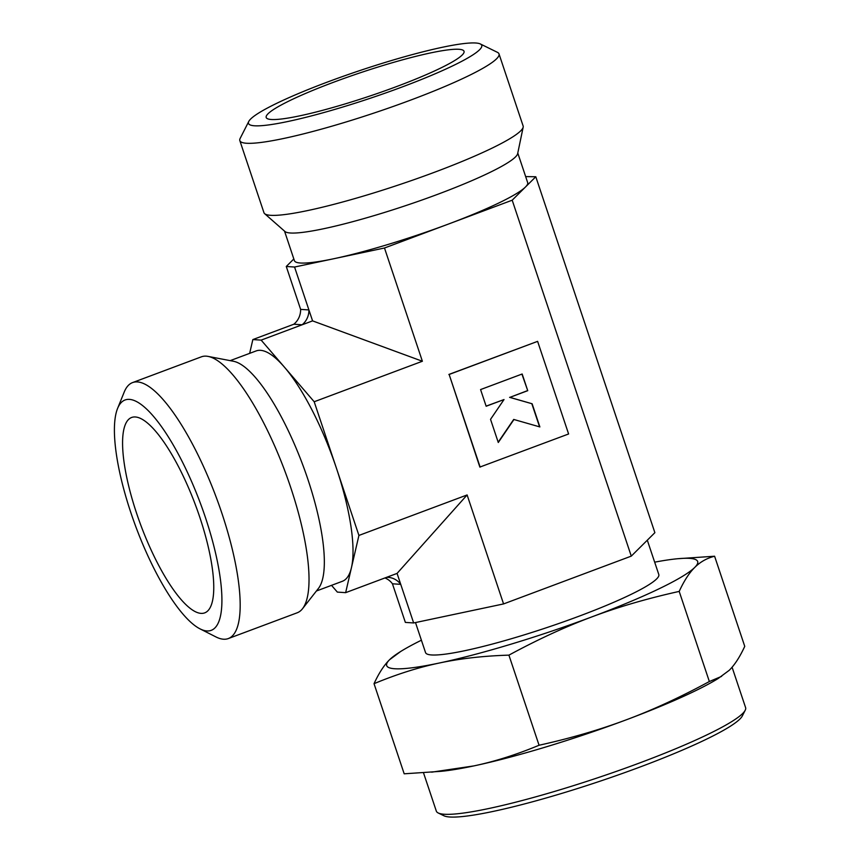 <?xml version="1.0" encoding="UTF-8"?>
<svg xmlns="http://www.w3.org/2000/svg" width="860" height="860" viewBox="0 0 860 860"><rect width="100%" height="100%" fill="white"/><g stroke="black" fill="none" stroke-linecap="round" stroke-linejoin="round"><path stroke-width="1.29" d="M480.321 43.957L497.424 52.331A136.654 16.437 161.5 0 1 499.004 53.901L523.116 125.958A136.654 16.437 161.5 0 1 523.17 127.151L517.655 153.65A122.98 14.792 161.5 0 1 418.175 201.358A122.98 14.792 161.5 0 1 290.39 232.995A122.98 14.792 161.5 0 1 284.972 231.512L264.622 213.656A136.654 16.437 161.5 0 1 263.945 212.678L239.832 140.621A136.654 16.437 161.5 0 1 240.155 138.406L248.776 121.432A122.98 14.792 161.5 0 1 350.901 73.605A122.98 14.792 161.5 0 1 475.72 43A122.98 14.792 161.5 0 1 480.321 43.957A122.98 14.792 161.5 0 1 393.256 90.246A122.98 14.792 161.5 0 1 254.517 125.786A122.98 14.792 161.5 0 1 248.776 121.432M284.52 231.114L294.399 260.644A122.98 14.792 -18.5 0 0 300.43 263.01A122.98 14.792 -18.5 0 0 333.906 258.709A122.98 14.792 -18.5 0 0 448.339 224.095A122.98 14.792 -18.5 0 0 525.471 187.007A122.98 14.792 -18.5 0 0 527.664 182.589L517.784 153.069M400.642 651.514L389.591 659.706C384.087 665.124 378.894 673.122 374.035 683.689C396.611 674.304 418.379 667.414 439.331 663.017A163.98 19.715 161.5 0 1 394.708 668.747A163.98 19.715 161.5 0 1 389.591 659.706A163.98 19.715 161.5 0 1 400.642 651.514A163.98 19.715 161.5 0 1 421.4 640.216M689.634 558.366A163.98 19.715 161.5 0 1 694.751 567.417C700.244 561.924 706.855 558.194 714.596 556.226L678.045 558.699A163.98 19.715 161.5 0 1 689.634 558.366M714.596 556.226L744.749 646.354C739.88 656.911 734.698 664.909 729.194 670.338L718.143 678.518A163.98 19.715 161.5 0 1 626.349 719.788A163.98 19.715 161.5 0 1 473.774 765.927A163.98 19.715 161.5 0 1 440.728 771.345L404.189 773.807L374.035 683.689M721.615 676.368L709.35 681.529C680.475 697.17 652.804 709.93 626.349 719.788C599.925 729.721 570.836 738.202 539.069 745.255C516.494 754.639 494.726 761.53 473.774 765.927L431.666 772.162M647.311 540.198L658.803 574.534A122.98 14.792 161.5 0 1 563.386 621.898A122.98 14.792 161.5 0 1 431.569 654.954A122.98 14.792 161.5 0 1 425.539 652.589L415.498 622.565M499.004 53.901A136.654 16.437 161.5 0 1 392.998 106.522A136.654 16.437 161.5 0 1 246.53 143.254A136.654 16.437 161.5 0 1 239.832 140.621M523.17 127.151A136.654 16.437 161.5 0 1 412.628 180.159A136.654 16.437 161.5 0 1 270.642 215.312A136.654 16.437 161.5 0 1 264.622 213.656M732.075 667.209L745.599 707.619A163.067 19.608 161.5 0 1 745.212 710.253A163.067 19.608 161.5 0 1 609.804 773.667A163.067 19.608 161.5 0 1 444.308 814.248A163.067 19.608 161.5 0 1 438.213 812.979A163.067 19.608 161.5 0 1 436.321 811.098L423.507 772.817M745.212 710.253L742.341 715.918A158.509 19.06 161.5 0 1 610.707 777.558A158.509 19.06 161.5 0 1 449.844 817A158.509 19.06 161.5 0 1 443.91 815.764L438.213 812.979M129.43 399.384A122.98 34.346 69.5 0 1 205.475 517.655A122.98 34.346 69.5 0 1 206.905 630.95A122.98 34.346 69.5 0 1 200.057 628.875A122.98 34.346 69.5 0 1 136.009 527.212A122.98 34.346 69.5 0 1 117.573 408.468A122.98 34.346 69.5 0 1 129.43 399.384M117.573 408.468L124.238 392.01A136.654 38.163 69.5 0 1 132.558 382.592A136.654 38.163 69.5 0 1 137.406 381.926A136.654 38.163 69.5 0 1 219.128 505.25A136.654 38.163 69.5 0 1 228.351 638.55A136.654 38.163 69.5 0 1 223.503 639.216A136.654 38.163 69.5 0 1 215.892 636.905L200.057 628.875M132.558 382.592L201.391 356.825A136.654 38.163 69.5 0 1 206.25 356.158A136.654 38.163 69.5 0 1 208.077 356.406A136.654 38.163 69.5 0 1 285.025 471.43A136.654 38.163 69.5 0 1 302.505 608.729A136.654 38.163 69.5 0 1 297.184 612.793L228.351 638.55M208.077 356.406L233.479 361.275A122.98 34.346 69.5 0 1 302.741 464.808A122.98 34.346 69.5 0 1 318.469 588.369L302.505 608.729M316.405 591.003L342.355 581.295A122.98 34.346 -110.5 0 0 351.45 567.621A122.98 34.346 -110.5 0 0 336.561 468.592A122.98 34.346 -110.5 0 0 284.348 367.08A122.98 34.346 -110.5 0 0 260.505 350.332A122.98 34.346 -110.5 0 0 256.14 350.934L230.19 360.641M135.31 416.971A104.307 29.122 69.5 0 1 196.596 508.077A104.307 29.122 69.5 0 1 206.346 612.041A104.307 29.122 69.5 0 1 201.025 613.374A104.307 29.122 69.5 0 1 137.589 516.193A104.307 29.122 69.5 0 1 133.364 417.035A104.307 29.122 69.5 0 1 135.31 416.971M458.917 49.289A104.307 12.545 161.5 0 1 464.099 51.611A104.307 12.545 161.5 0 1 381.851 91.912A104.307 12.545 161.5 0 1 271.308 119.497A104.307 12.545 161.5 0 1 266.331 117.788A104.307 12.545 161.5 0 1 345.87 77.766A104.307 12.545 161.5 0 1 458.917 49.289M513.979 419.465L498.284 442.491L490.533 419.336L504.014 399.556L486.158 406.242L480.579 389.569L522.16 374.003L527.739 390.676L509.883 397.363L532.125 403.77L539.865 426.925L513.699 419.443L498.187 442.201M486.115 406.135L504.014 399.556M521.923 374.089L527.739 390.676M527.47 390.655L509.883 397.363M509.604 397.341L532.125 403.77M531.846 403.748L539.575 426.839M480.138 467.098L449.146 374.465L537.618 341.356L568.611 433.977L479.858 467.077L449.146 374.465M448.866 374.455L537.618 341.356M654.664 562.171A163.98 19.715 161.5 0 1 678.045 558.699M591.916 616.867A163.98 19.715 161.5 0 1 439.331 663.017C460.272 658.545 483.46 655.922 508.916 655.137C537.801 639.485 565.471 626.736 591.916 616.867C618.34 606.945 647.44 598.452 679.196 591.411C684.066 580.844 689.247 572.846 694.751 567.417A163.98 19.715 161.5 0 1 591.916 616.867M539.069 745.255L508.916 655.137M709.35 681.529L679.196 591.411M386.624 577.318A18.221 17.361 93.8 0 1 388.172 577.35A18.221 17.361 93.8 0 1 400.728 584.349L392.44 583.789L405.361 622.404L413.649 622.952L397.073 573.405L345.645 592.658L337.346 592.099L331.53 585.348M249.658 353.352L252.851 339.571L261.15 340.119L314.19 401.749L358.921 535.436L345.645 592.658M314.19 401.749L422.378 361.254L312.578 320.877L261.15 340.119M312.578 320.877L308.912 309.933A18.221 17.361 93.8 0 1 302.129 324.779L293.83 324.231L252.851 339.571M413.649 622.952L503.573 603.924L467.109 494.952L358.921 535.436M503.573 603.924L631.283 556.119L512.194 200.197L384.485 248.002L294.561 267.03L286.272 266.482L293.84 258.957M422.378 361.254L384.485 248.002M397.073 573.405L467.109 494.952M525.654 176.59L535.791 176.751L512.194 200.197M631.283 556.119L654.879 532.673L535.791 176.751M293.83 324.231A18.221 17.361 93.8 0 0 300.624 309.385L286.272 266.482M300.624 309.385L308.912 309.933L294.561 267.03M392.44 583.789A18.221 17.361 93.8 0 0 384.936 577.942"/></g></svg>
